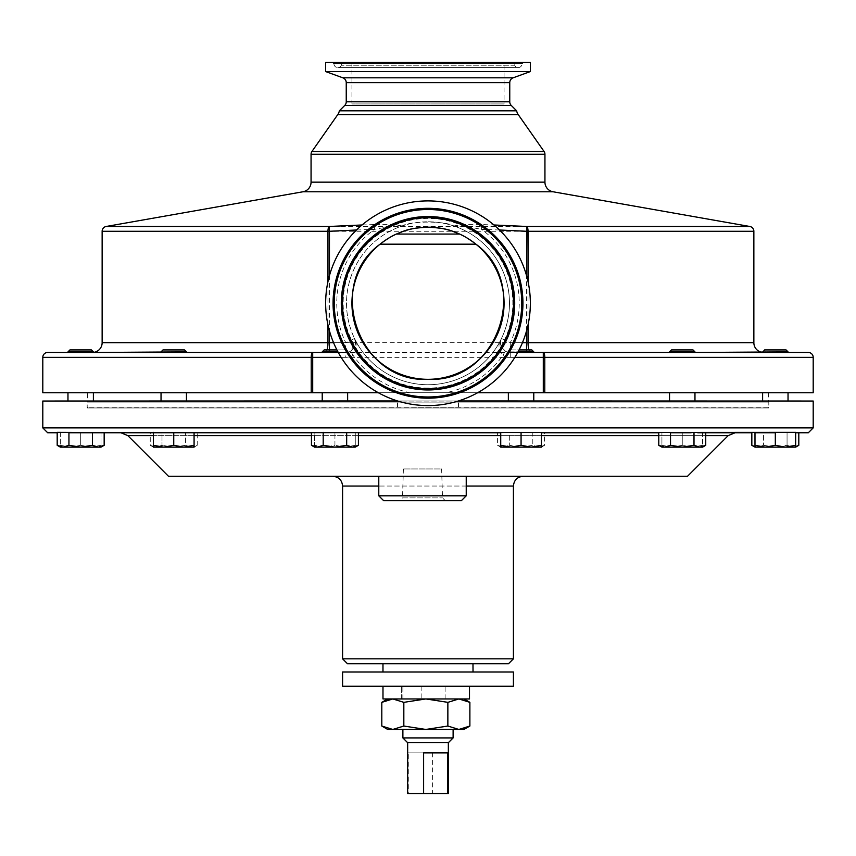 <?xml version="1.0" encoding="UTF-8"?>
<svg xmlns="http://www.w3.org/2000/svg" width="856" height="856" viewBox="0 0 856 856"><rect width="100%" height="100%" fill="white"/><g stroke="black" fill="none" stroke-linecap="round" stroke-linejoin="round"><path stroke-width="0.64" stroke-dasharray="4.28 3.21" d="M504.066 62.445L351.934 62.445L504.066 62.445L504.066 103.94L351.934 103.94L504.066 103.94M351.934 62.445L351.934 103.94M343.566 62.445L512.434 62.445A1.626 1.626 0 0 1 513.932 63.44L514.702 65.238L341.298 65.238L514.702 65.238A3.82 3.82 0 0 0 522.032 63.44L333.968 63.44A3.82 3.82 0 0 0 341.298 65.238L342.068 63.44L513.932 63.44L342.068 63.44A1.626 1.626 0 0 1 343.566 62.445L512.434 62.445M522.502 63.44L333.498 63.44L522.502 63.44A1.626 1.626 0 0 1 524 62.445L332 62.445L524 62.445M333.498 63.44A1.626 1.626 0 0 0 332 62.445M403.39 468.96L402.523 497.892L442.499 497.892L402.523 497.892L399.731 500.685L445.291 500.685L442.499 497.892L441.632 468.96L403.39 468.96L441.632 468.96M69.935 349.922L91.421 349.922L69.935 349.922L91.421 349.922L93.39 351.88L67.966 351.88L93.39 351.88L93.39 352.469L67.966 352.469L91.688 352.469M67.966 351.88L93.39 351.88M87.034 352.469L67.966 352.469L87.034 352.469M173.747 351.88L161.035 351.88L173.747 351.88M173.747 352.469L161.035 352.469L173.747 352.469M173.747 349.922L162.993 349.922L173.747 349.922M336.922 349.922L324.189 349.922L345.685 349.922L324.189 349.922L322.22 351.88L337.96 351.88M328.576 352.469L347.643 352.469L328.576 352.469M510.058 351.88L533.78 351.88L510.058 351.88M510.058 352.469L533.78 352.469L510.058 352.469M511.76 349.922L531.811 349.922L511.76 349.922M788.034 351.88L786.065 349.922L764.579 349.922L786.065 349.922L764.579 349.922L762.61 351.88L788.034 351.88L762.61 351.88L788.034 351.88L788.034 352.469L763.616 352.469A9.758 9.758 0 0 1 762.61 352.415L788.034 352.469L762.61 352.469M694.965 351.88L669.542 351.88L694.965 351.88L693.007 349.922L671.511 349.922L693.007 349.922L671.511 349.922L669.542 351.88L694.965 351.88L694.965 352.469L669.542 352.469L694.965 352.469M669.542 351.88L669.542 352.469L682.253 352.469L669.542 352.469M518.04 351.88L533.78 351.88L533.78 352.469M519.078 349.922L531.811 349.922L533.78 351.88M345.942 352.458L92.384 352.469A9.758 9.758 0 0 0 93.39 352.415M69.668 392.733L93.39 392.733L69.668 392.733M91.688 400.95L67.966 400.95L91.688 400.95M74.322 392.733L93.39 392.733L74.322 392.733M173.747 392.733L161.035 392.733L173.747 392.733M173.747 400.95L161.035 400.95L173.747 400.95M341.287 392.733L322.22 392.733L341.287 392.733M328.576 400.95L347.643 400.95L328.576 400.95M532.068 392.733L508.357 392.733L532.068 392.733M510.058 400.95L533.78 400.95L510.058 400.95M786.332 392.733L762.61 392.733L786.332 392.733M764.312 400.95L788.034 400.95L764.312 400.95M781.678 392.733L762.61 392.733L781.678 392.733M161.035 392.733L186.458 392.733L161.035 392.733L161.035 400.95M669.542 392.733L694.965 392.733L669.542 392.733L669.542 400.95L694.965 400.95L669.542 400.95M694.965 392.733L694.965 400.95M412.089 407.135L458.463 407.135L412.089 407.135M443.911 402.085L397.537 402.085L443.911 402.085M168.493 476.278L687.507 476.278M466.22 476.278L378.78 476.278L466.22 476.278M523.155 476.278L332.824 476.278L523.155 476.278M734.983 432.762L120.921 432.762M813.2 400.95L42.8 400.95M397.548 400.95L458.452 400.95M57.192 432.334L58.625 432.762L57.192 432.762M153.406 432.334L153.406 447.132L194.077 447.132L191.359 447.132L194.077 447.132L197.222 445.313L191.359 447.132L156.134 447.132L150.26 445.313L156.134 447.132L153.406 447.132L191.359 447.132L197.222 445.313L197.222 432.762L185.484 432.762L185.484 445.313L173.747 447.132L161.998 445.313L156.134 447.132L161.998 445.313L173.747 447.132L185.484 445.313L191.359 447.132L185.484 445.313L185.484 432.762L164.866 432.762L334.931 432.334L334.931 445.313L324.766 447.132L314.601 445.313L314.601 447.132L355.272 447.132L345.107 447.132L355.272 447.132L355.272 445.313L345.107 447.132L314.601 447.132L345.107 447.132L334.931 445.313L345.107 447.132L355.272 445.313L355.272 447.132M793.18 432.762L775.322 432.762L795.663 432.334M767.875 407.135L88.008 407.135L767.875 407.135M768.688 407.948L87.194 407.948L768.688 407.948M87.312 400.95L768.806 400.95L87.312 400.95M383.017 672.014L473.026 672.014L383.017 672.014M513.418 686.255L342.582 686.255M513.418 672.014L342.582 672.014M469.88 702.348L458.87 698.945L463.973 698.945L425.849 698.945L403.829 702.348L392.818 698.945L458.87 698.945L447.859 702.348L425.849 698.945L392.818 698.945L387.265 699.855M387.715 729.451L463.973 729.451M381.808 726.038L392.818 729.451L403.829 726.038L425.849 729.451L447.859 726.038L458.87 729.451L464.423 728.531M448.341 742.708L407.659 742.708M448.341 793.555L432.387 793.555L432.387 752.873L408.312 752.873L408.312 793.555L407.659 793.555M453.113 737.926L402.887 737.926M441.118 729.451L402.887 729.451L441.118 729.451M499.476 229.996L481.532 229.365A91.239 91.239 0 0 1 510.262 342.7L501.466 338.484A81.47 81.47 0 0 0 509.47 303.249A81.47 81.47 0 0 1 428 384.719A81.47 81.47 0 0 1 346.53 303.249A81.47 81.47 0 0 1 428 221.779A81.47 81.47 0 0 1 509.47 303.249A81.47 81.47 0 0 0 456.002 226.733L453.819 225.973C445.901 220.827 410.152 220.816 402.181 225.973L399.998 226.733C398.864 225.053 382.482 227.739 374.468 229.365L374.318 224.561C386.056 224.112 395.344 224.582 402.181 225.973M428 200.903A102.346 102.346 0 0 1 530.346 303.249A102.346 102.346 0 0 1 428 405.584A102.346 102.346 0 0 1 325.655 303.249A102.346 102.346 0 0 1 428 200.903M87.44 392.733L768.56 392.733L87.44 392.733L87.44 402.085L768.56 402.085L87.44 402.085M768.56 392.733L768.56 402.085M339.361 110.82L516.639 110.82M338.27 352.469L345.738 352.469A9.758 9.758 0 0 0 350.65 351.142L355.497 342.7L354.534 338.484C358.257 344.251 357.776 349.869 353.111 355.358L350.65 351.142A9.758 9.758 0 0 1 345.738 352.469A9.758 9.758 0 0 0 354.534 338.484A81.47 81.47 0 0 0 501.466 338.484C498.984 341.993 500.279 346.22 505.35 351.142A9.758 9.758 0 0 0 510.262 352.469L517.73 352.469M92.384 352.469L93.39 352.469M312.708 352.469L543.293 352.469L312.708 352.469M763.616 352.469L510.262 352.469A9.758 9.758 0 0 1 501.466 338.484C497.743 344.251 498.224 349.869 502.889 355.358L505.35 351.142A9.758 9.758 0 0 0 510.262 352.469C507.726 352.255 507.726 352.255 510.262 352.469C507.726 352.255 507.726 352.255 510.262 352.469L510.262 342.7L522.428 342.7M813.2 392.733L42.8 392.733M362.067 224.978L374.318 224.561M453.819 225.973C460.656 224.582 469.944 224.112 481.682 224.561L493.933 224.978M441.118 698.945L401.389 698.945L441.118 698.945M414.882 686.255L382.985 686.255L414.882 686.255M421.141 686.255L421.141 698.945M388.613 698.945L401.389 698.945L388.613 698.945M382.985 686.255L469.495 686.255L382.985 686.255M445.109 698.945L445.109 686.255M378.341 392.733L477.659 392.733M325.655 62.445L530.346 62.445M481.682 224.561L481.532 229.365C473.518 227.739 457.147 225.053 456.002 226.733A81.47 81.47 0 0 1 428 384.719M410.217 392.733A91.239 91.239 0 0 1 353.111 355.358A14.648 14.648 0 0 1 345.738 357.348L345.738 352.469A9.758 9.758 0 0 0 354.534 338.484A81.47 81.47 0 0 1 399.998 226.733A81.47 81.47 0 0 0 354.534 338.484L345.738 342.7A91.239 91.239 0 0 1 374.468 229.365L356.524 229.996M325.655 71.562L530.346 71.562M661.923 447.132L661.923 445.313L661.923 447.132L672.088 447.132L682.253 445.313L682.253 432.762L661.923 432.762L705.74 432.762L658.778 432.762L670.515 432.762L670.515 445.313L682.253 447.132L694.002 445.313L699.866 447.132L702.594 447.132L692.429 447.132L682.253 445.313L672.088 447.132L702.594 447.132L702.594 445.313L692.429 447.132L661.923 447.132L699.866 447.132L705.74 445.313M670.515 445.313L664.641 447.132M694.002 432.762L694.002 445.313M661.923 445.313L672.088 447.132L661.923 445.313L661.923 432.762L661.923 445.313M702.594 432.334L702.594 447.132M702.594 445.313L692.429 447.132L682.253 445.313L682.253 432.762L702.594 432.762L702.594 445.313M153.406 445.313L163.571 447.132L173.747 445.313L183.912 447.132L194.077 445.313L194.077 447.132M159.901 432.762L194.077 432.762L194.077 445.313M173.747 432.762L153.406 432.762L194.077 432.762L173.747 432.762L173.747 445.313M321.76 432.762L346.68 432.762L346.68 445.313L352.544 447.132L358.418 445.313M311.456 445.313L314.548 446.704M346.68 445.313L334.931 447.132L323.194 445.313L317.319 447.132M346.68 432.762L330.694 432.762M323.194 432.762L323.194 445.313M795.663 447.132L795.663 445.313L785.487 447.132L795.663 447.132L792.934 447.132L787.06 445.313L792.934 447.132L795.663 447.132M775.322 445.313L775.322 432.762L754.981 432.762L754.981 445.313L765.157 447.132L785.487 447.132L775.322 445.313L765.157 447.132L754.981 447.132L792.934 447.132L775.322 447.132L787.06 445.313L775.322 447.132L757.71 447.132L763.584 445.313L775.322 447.132L763.584 445.313L757.71 447.132L754.981 446.725M754.981 445.313L754.981 447.132M751.836 432.762L763.584 432.762L763.584 445.313L763.584 432.762L751.836 432.762L795.053 432.762L787.06 432.762L787.06 445.313L787.06 432.762L763.584 432.762L795.663 432.762L795.663 445.313M518.586 432.762L500.728 432.762L521.069 432.762L521.069 445.313L510.893 447.132L500.728 445.313L500.728 447.132L541.399 447.132L538.681 447.132L541.399 447.132L544.544 445.313L538.681 447.132L521.069 447.132L509.32 445.313L521.069 447.132L538.681 447.132L532.807 445.313L521.069 447.132L503.456 447.132L521.069 447.132L532.807 445.313L538.681 447.132L544.544 445.313L544.544 432.762L534.24 432.762L696.099 432.762M521.069 445.313L531.234 447.132L541.399 445.313L541.399 447.132M500.728 445.313L500.728 432.762L541.399 432.762L541.399 445.313M521.069 432.762L527.564 432.762M798.808 445.313L792.934 447.132L795.663 446.714M751.836 445.313L757.71 447.132M795.053 432.762L798.808 432.762M798.808 432.334L797.375 432.762M503.456 447.132L509.32 445.313L503.456 447.132L497.582 445.313L503.456 447.132M544.544 432.762L497.582 432.762L497.582 445.313L500.728 447.132M497.582 432.762L509.32 432.762L509.32 445.313L509.32 432.762L532.807 432.334L532.807 445.313L532.807 432.762M532.807 432.334L534.24 432.762M314.601 447.132L314.601 445.313L324.766 447.132L334.931 445.313L334.931 432.762L355.272 432.762L355.272 445.313L355.272 432.762L337.414 432.762L525.306 432.762M334.931 432.762L314.601 432.762L314.601 445.313L314.601 432.762L328.437 432.762M334.931 432.334L337.414 432.762M153.406 447.132L150.26 445.313L150.26 432.762L161.998 432.762L161.998 445.313L161.998 432.334L164.866 432.762M158.253 432.762L150.26 432.762L161.998 432.334M197.222 432.762L161.998 432.762M60.337 447.132L63.066 447.132L60.337 447.132L60.337 445.313L60.337 447.132L70.513 447.132L60.337 445.313L70.513 447.132L90.843 447.132L70.513 447.132L80.678 445.313L70.513 447.132M90.843 447.132L101.019 447.132L90.843 447.132L80.678 445.313L90.843 447.132L101.019 445.313L101.019 447.132L101.019 445.313L90.843 447.132M47.808 432.762L80.678 432.762L80.678 445.313L80.678 432.762L101.019 432.762L62.82 432.762L104.165 432.762L60.947 432.762M60.337 432.334L60.337 445.313L60.337 432.334L62.82 432.762M101.019 432.762L101.019 445.313L101.019 432.762M58.625 432.762L68.94 432.762L68.94 445.313L63.066 447.132L101.019 447.132M63.066 447.132L57.192 445.313M68.94 445.313L80.678 447.132L92.416 445.313L98.29 447.132M104.165 445.313L101.072 446.704M92.416 432.762L92.416 445.313M432.387 793.555L408.312 793.555M432.387 752.873L408.312 752.873M423.613 752.873L447.688 752.873M464.626 728.467L469.88 726.038M387.062 699.919L381.808 702.348M447.859 726.038L447.859 702.348M403.829 726.038L403.829 702.348M347.493 663.721L508.539 663.721M383.67 500.685L461.352 500.685M311.456 432.762L358.418 432.762M658.778 432.762L705.74 432.762M186.458 351.88L161.035 351.88L162.993 349.922L184.489 349.922L186.458 352.469M401.389 698.945L401.389 686.255L401.389 698.945M382.985 698.945L469.495 698.945M333.968 63.44L522.032 63.44M458.195 401.036L397.805 401.036M42.8 401.036L813.2 401.036M813.2 427.882L42.8 427.882M705.74 435.618L658.778 435.618M541.399 435.618L500.728 435.618M358.418 435.618L311.456 435.618M194.077 435.618L153.406 435.618M127.822 435.618L728.178 435.618M466.231 486.048L378.78 486.048M342.582 486.048L513.418 486.048M513.418 658.831L342.582 658.831M428 388.089A84.851 84.851 0 0 1 343.149 303.249A84.851 84.851 0 0 1 428 218.398A84.851 84.851 0 0 1 512.851 303.249A84.851 84.851 0 0 1 428 388.089M346.241 101.811L509.759 101.811M344.743 105.438L511.257 105.438M342.871 77.821L513.129 77.821M346.241 82.636L509.759 82.636M544.94 182.157L311.06 182.157M302.992 191.765L553.008 191.765M337.767 114.597L518.233 114.597M753.858 342.7L102.142 342.7M529.008 349.922A9.758 2.996 -90 0 0 531.03 352.469M102.142 231.281L753.858 231.281M749.824 226.476L106.176 226.476M42.8 357.348L813.2 357.348M355.368 341.095L354.534 338.484A81.47 81.47 0 0 0 501.466 338.484L500.632 341.095M327.966 324.873L327.966 281.624M345.738 357.348L341.127 357.348M329.464 275.589L329.464 330.908M333.573 342.7L345.738 342.7L345.738 352.469M544.063 151.469L311.937 151.469M311.06 154.273L544.94 154.273M528.034 281.624L528.034 324.873M526.536 330.908L526.536 275.589M514.873 357.348L510.262 357.348A14.648 14.648 0 0 1 502.889 355.358A91.239 91.239 0 0 1 445.783 392.733M428 221.779A81.47 81.47 0 0 1 509.47 303.249M526.536 349.922L526.536 352.469M326.992 349.922A9.758 2.996 -90 0 1 324.97 352.469M329.464 349.922L329.464 352.469M510.262 357.348L510.262 352.469M466.231 495.806L378.791 495.806M337.778 67.57L518.222 67.57L337.778 67.57M161.035 351.88L161.035 352.469M322.22 351.88L322.22 352.469M508.357 352.276L510.315 349.922L508.357 352.469M347.643 352.469L345.685 349.922L347.643 352.276M322.22 392.733L322.22 400.95M508.357 392.733L508.357 400.95M788.034 392.733L788.034 400.95M397.537 407.135L397.537 402.085M88.008 407.135L87.194 407.948L87.194 400.95M768.806 400.95L768.806 407.948L767.993 407.135M402.887 698.945L402.887 686.255M355.411 341.426L355.443 343.78M500.557 343.78L500.589 341.426M458.463 407.135L458.463 402.085M762.61 392.733L762.61 400.95M533.78 392.733L533.78 400.95M347.643 392.733L347.643 400.95M186.458 392.733L186.458 400.95M93.39 392.733L93.39 400.95"/><path stroke-width="1.28" d="M396.392 234.062C391.93 235.914 386.495 239.284 380.085 244.174C324.285 284.438 358.942 383.242 428 379.315A76.066 76.066 0 0 0 504.066 303.249A76.066 76.066 0 0 0 428 227.182C405.006 228.381 403.7 231.751 396.392 234.062L459.608 234.062C452.31 231.741 450.898 228.37 428 227.182A76.066 76.066 0 0 0 351.934 303.249A76.066 76.066 0 0 0 428 379.315C496.929 383.21 531.811 284.652 475.915 244.174C469.505 239.284 464.059 235.914 459.608 234.062M513.514 303.249A85.514 85.514 0 0 1 428 388.763A85.514 85.514 0 0 1 342.486 303.249A85.514 85.514 0 0 1 428 217.734A85.514 85.514 0 0 1 513.514 303.249M333.07 303.249A94.93 94.93 0 0 1 428 208.318A94.93 94.93 0 0 1 522.93 303.249A94.93 94.93 0 0 1 428 398.168A94.93 94.93 0 0 1 333.07 303.249M69.935 349.922L67.966 351.88L93.39 351.88L91.421 349.922L69.935 349.922L67.966 352.469L47.679 352.469L338.27 352.469M91.688 352.469L67.966 352.469L67.966 351.88M530.346 71.562L325.655 71.562L325.655 62.445L530.346 62.445L530.346 71.562L513.129 77.821A5.125 5.125 0 0 0 509.759 82.636L509.759 101.811A5.125 5.125 0 0 0 511.257 105.438L516.639 110.82A9.758 9.758 0 0 0 518.233 114.597L544.063 151.469A4.879 4.879 0 0 1 544.94 154.273L544.94 182.157A9.758 9.758 0 0 0 553.008 191.765L749.824 226.476A4.879 4.879 0 0 1 753.858 231.281L753.858 342.7A9.758 9.758 0 0 0 762.61 352.415L764.579 349.922L786.065 349.922L788.034 351.88L694.965 352.469L762.61 352.469M161.035 351.88L162.993 349.922L184.489 349.922L186.458 351.88L93.39 352.469L161.035 352.469M186.458 351.88L186.458 352.469M669.542 351.88L671.511 349.922L693.007 349.922L694.965 351.88L669.542 351.88L669.542 352.469L543.293 352.469L669.542 352.469M519.078 349.922L531.811 349.922L533.78 351.88L518.04 351.88M337.96 351.88L322.22 351.88L322.22 352.469M336.922 349.922L324.189 349.922L322.22 351.88M161.035 392.733L161.035 400.95M186.458 392.733L186.458 400.95M705.74 435.618L728.178 435.618L687.507 476.278L168.493 476.278L127.822 435.618L120.921 432.762L153.406 432.762L57.192 432.334L57.192 445.313L63.066 447.132L68.94 445.313L80.678 447.132L60.337 447.132L57.192 445.313M397.805 401.036L42.8 401.036L397.548 400.95M458.452 400.95L813.2 401.036L458.195 401.036M57.192 432.762L47.808 432.762M795.663 445.313L795.663 447.132L785.487 447.132L795.663 445.313L795.663 432.334L153.406 432.762M808.192 432.762L795.663 432.762L808.321 432.762L813.2 427.882L42.8 427.882L47.679 432.762M461.341 500.685L383.659 500.685L378.78 495.806L466.231 495.806L461.341 500.685M508.507 663.721L347.461 663.721L342.582 658.831L513.418 658.831L508.507 663.721M342.582 686.255L513.418 686.255L513.418 672.014L342.582 672.014L342.582 686.255M463.973 698.945L469.88 702.348L458.87 698.945L447.859 702.348L425.849 698.945L403.829 702.348L392.818 698.945L381.808 702.348L381.808 726.038L387.715 729.451L425.849 729.451L403.829 726.038L392.818 729.451L381.808 726.038M447.688 793.555L447.688 752.873L423.613 752.873L423.613 793.555L448.341 793.555L448.341 742.708L453.113 737.926L453.113 729.451M423.613 793.555L407.659 793.555L407.659 742.708L448.341 742.708M407.659 742.708L402.887 737.926L453.113 737.926M428 200.903A102.346 102.346 0 0 1 530.346 303.249A102.346 102.346 0 0 1 428 405.584A102.346 102.346 0 0 1 325.655 303.249A102.346 102.346 0 0 1 428 200.903M511.257 105.438L344.743 105.438A5.125 5.125 0 0 0 346.241 101.811L346.241 82.636A5.125 5.125 0 0 0 342.871 77.821L325.655 71.562M344.743 105.438L339.361 110.82L516.639 110.82M553.008 191.765L302.992 191.765A9.758 9.758 0 0 0 311.06 182.157L544.94 182.157M518.233 114.597L337.767 114.597A9.758 9.758 0 0 0 339.361 110.82M93.39 352.415A9.758 9.758 0 0 0 102.142 342.7L327.966 342.7L327.966 324.873M544.94 154.273L311.06 154.273A4.879 4.879 0 0 1 311.937 151.469L544.063 151.469M327.966 281.624L327.966 231.281L102.142 231.281A4.879 4.879 0 0 1 106.176 226.476L329.207 226.476L362.067 224.978M47.679 352.469A4.879 4.879 0 0 0 42.8 357.348L42.8 392.733L311.22 392.733L311.22 357.348L42.8 357.348M517.73 352.469L808.321 352.469L788.034 352.469L788.034 351.88M808.321 352.469A4.879 4.879 0 0 1 813.2 357.348L813.2 392.733L543.293 392.733L543.293 357.348L514.873 357.348M102.142 231.281L102.142 342.7M311.06 154.273L311.06 182.157M337.767 114.597L311.937 151.469M302.992 191.765L106.176 226.476M493.933 224.978L526.793 226.476L749.824 226.476M477.659 392.733L543.293 392.733M341.127 357.348L312.708 357.348L312.708 392.733L378.341 392.733M312.708 392.733L311.22 392.733M526.536 275.589L526.793 226.476A4.879 1.498 90 0 1 528.034 231.281L528.034 281.624M356.524 229.996L329.464 231.281L329.207 226.476A4.879 1.498 -90 0 0 327.966 231.281L329.464 231.281L329.464 275.589M705.74 445.313L702.594 447.132L699.866 447.132L705.74 445.313L705.74 432.762L697.747 432.762M691.134 432.762L670.515 432.762L670.515 445.313L682.253 447.132L694.002 445.313L699.866 447.132L661.923 447.132L658.778 445.313L664.641 447.132L658.778 445.313L658.778 432.762L541.399 432.762L541.399 445.313L531.234 447.132L500.728 447.132L500.728 445.313L510.893 447.132L521.069 445.313L531.234 447.132L541.399 447.132L541.399 445.313M670.515 445.313L664.641 447.132M694.002 432.334L694.002 445.313M163.571 447.132L173.747 445.313L183.912 447.132L153.406 447.132L153.406 445.313L163.571 447.132M194.077 447.132L183.912 447.132L194.077 445.313L194.077 447.132M173.747 432.762L173.747 445.313M500.728 445.313L500.728 432.762L358.418 432.762L358.418 445.313L355.272 447.132L314.601 447.132L311.456 445.313L311.456 432.762L194.077 432.762L194.077 445.313M153.406 432.334L153.406 445.313M311.456 445.313L317.319 447.132L323.194 445.313L334.931 447.132L346.68 445.313L352.544 447.132L358.418 445.313M314.548 446.704L317.319 447.132M346.68 432.762L346.68 445.313M323.194 432.334L323.194 445.313M785.487 447.132L754.981 447.132L754.981 445.313L765.157 447.132L775.322 445.313L785.487 447.132M754.981 445.313L754.981 432.762L775.322 432.762L775.322 445.313M521.069 432.334L521.069 445.313M757.71 447.132L754.981 447.132L751.836 445.313L754.981 446.725M795.663 446.714L798.808 445.313L798.808 432.762M734.983 432.762L705.74 432.762L751.836 432.762L751.836 445.313M70.513 447.132L63.066 447.132M98.29 447.132L80.678 447.132L92.416 445.313L98.29 447.132L101.019 447.132L104.165 445.313L98.29 447.132L101.072 446.704M68.94 445.313L68.94 432.762L92.416 432.762L92.416 445.313M92.416 432.762L104.165 432.762L104.165 445.313M447.859 726.038L458.87 729.451L469.88 726.038L463.973 729.451L425.849 729.451L447.859 726.038L447.859 702.348M403.829 726.038L403.829 702.348M469.88 726.038L469.88 702.348M472.983 663.721L473.026 672.014M104.165 432.762L150.26 432.762M445.281 500.685L399.741 500.685M469.495 686.255L469.495 698.945L382.985 698.945L382.985 686.255L382.985 698.945M341.298 303.249A86.702 86.702 0 0 1 428 216.547A86.702 86.702 0 0 1 514.702 303.249A86.702 86.702 0 0 1 428 389.951A86.702 86.702 0 0 1 341.298 303.249M334.257 303.249A93.743 93.743 0 0 1 428 209.506A93.743 93.743 0 0 1 521.743 303.249A93.743 93.743 0 0 1 428 396.981A93.743 93.743 0 0 1 334.257 303.249M658.778 435.618L541.399 435.618M500.728 435.618L358.418 435.618M311.456 435.618L194.077 435.618M153.406 435.618L127.822 435.618M523.177 476.278C517.249 476.856 513.996 480.12 513.418 486.048L466.231 486.048M378.78 486.048L342.582 486.048L342.582 658.831M509.759 82.636L346.241 82.636M509.759 101.811L346.241 101.811M513.129 77.821L342.871 77.821M528.034 324.873L528.034 342.7A9.758 2.996 -90 0 0 529.008 349.922M522.428 342.7L753.858 342.7M753.858 231.281L526.536 231.281L499.476 229.996M311.22 357.348A4.879 1.477 -90 0 1 312.708 352.469L312.708 357.348L311.22 357.348M329.464 330.908L329.464 342.7L333.573 342.7M813.2 357.348L544.78 357.348L544.78 392.733M526.536 349.922L526.536 330.908M543.293 352.469A4.879 1.477 90 0 1 544.78 357.348L543.293 357.348L543.293 352.469M326.992 349.922A9.758 2.996 -90 0 0 327.966 342.7L329.464 342.7L329.464 349.922M380.085 244.174L475.915 244.174M694.965 351.88L694.965 352.469M533.78 351.88L533.78 352.469M67.966 392.733L67.966 400.95L67.966 392.733M788.034 392.733L788.034 400.95M694.965 392.733L694.965 400.95M533.78 392.733L533.78 400.95M347.643 392.733L347.643 400.95M42.8 401.036L42.8 427.882M378.78 495.806L378.78 476.278M728.178 435.618L735.079 432.762M382.974 672.014L382.974 663.721M402.887 737.926L402.887 729.451M795.663 447.132L798.808 445.313M387.715 698.945L381.808 702.348M342.582 486.048C342.004 480.12 338.751 476.856 332.824 476.278M466.231 495.806L466.231 476.278M513.418 486.048L513.418 658.831M813.2 401.036L813.2 427.882M322.22 392.733L322.22 400.95M508.357 392.733L508.357 400.95M669.542 392.733L669.542 400.95M762.61 392.733L762.61 400.95M93.39 392.733L93.39 400.95M93.39 351.88L93.39 352.469"/></g></svg>

